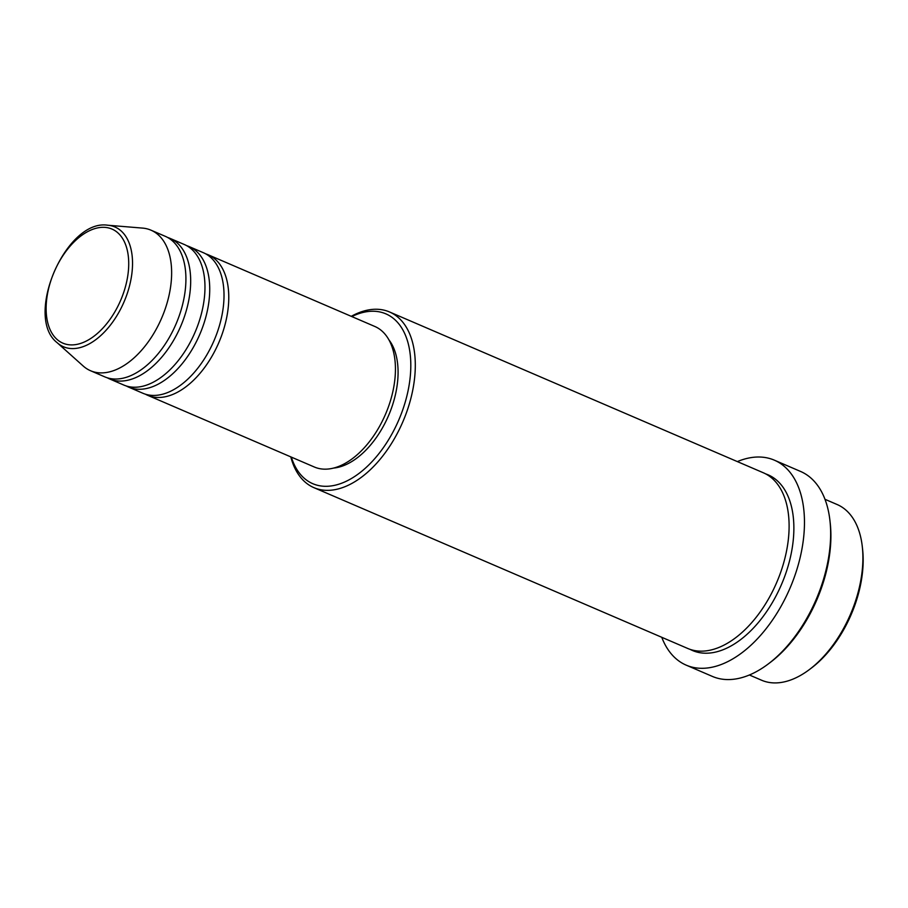<?xml version="1.0" encoding="UTF-8"?>
<svg xmlns="http://www.w3.org/2000/svg" width="908" height="908" viewBox="0 0 908 908"><rect width="100%" height="100%" fill="white"/><g stroke="black" fill="none" stroke-linecap="round" stroke-linejoin="round"><path stroke-width="1.36" d="M205.707 253.854A76.499 44.537 113.3 0 1 208.136 254.762A76.499 44.537 113.3 0 1 221.45 336.005A76.499 44.537 113.3 0 1 155.79 397.352A76.499 44.537 113.3 0 1 147.675 395.309A76.499 44.537 113.3 0 1 145.337 394.163M186.651 245.659A76.499 44.537 113.3 0 1 189.091 246.567L203.369 252.708A76.499 44.537 113.3 0 1 216.694 333.951A76.499 44.537 113.3 0 1 151.034 395.309A76.499 44.537 113.3 0 1 142.908 393.266L128.618 387.114A76.499 44.537 113.3 0 1 126.291 385.968M189.091 246.567A76.499 44.537 113.3 0 1 202.405 327.811A76.499 44.537 113.3 0 1 136.745 389.157A76.499 44.537 113.3 0 1 128.618 387.114M167.605 237.465A76.499 44.537 113.3 0 1 170.034 238.373L184.324 244.513A76.499 44.537 113.3 0 1 197.649 325.756A76.499 44.537 113.3 0 1 131.978 387.114A76.499 44.537 113.3 0 1 123.863 385.071L109.573 378.92A76.499 44.537 113.3 0 1 107.246 377.785M170.034 238.373A76.499 44.537 113.3 0 1 183.359 319.616A76.499 44.537 113.3 0 1 117.7 380.963A76.499 44.537 113.3 0 1 109.573 378.92M142.295 228.078A76.499 44.537 113.3 0 1 142.579 228.101A76.499 44.537 113.3 0 1 142.874 228.124A76.499 44.537 113.3 0 1 150.989 230.178L165.279 236.318A76.499 44.537 113.3 0 1 178.592 317.562A76.499 44.537 113.3 0 1 112.933 378.92A76.499 44.537 113.3 0 1 104.817 376.877L90.528 370.725A76.499 44.537 113.3 0 1 83.241 366.049L57.227 342.759C23.687 316.926 65.966 218.646 107.78 225.229A65.183 37.943 113.3 0 1 108.029 225.252A65.183 37.943 113.3 0 1 128.221 290.492A65.183 37.943 113.3 0 1 70.359 348.49A65.183 37.943 113.3 0 1 57.227 342.759M862.316 546.786L862.6 549.329A92.446 53.81 113.3 0 1 811.593 667.902L809.55 669.446A95.635 55.672 -66.7 0 0 862.316 546.786A95.635 55.672 -66.7 0 0 837.119 504.519L824.986 499.298M749.406 674.996L761.528 680.205A95.635 55.672 -66.7 0 0 771.687 682.771A95.635 55.672 -66.7 0 0 809.55 669.446M291.343 457.121A92.446 53.81 -66.7 0 0 322.612 486.166A92.446 53.81 -66.7 0 0 404.684 403.912A92.446 53.81 -66.7 0 0 376.048 311.387A92.446 53.81 -66.7 0 0 351.816 316.563M351.26 316.325A95.635 55.672 113.3 0 1 379.351 309.401A95.635 55.672 113.3 0 1 389.498 311.955A95.635 55.672 113.3 0 1 406.148 413.515A95.635 55.672 113.3 0 1 324.065 490.207A95.635 55.672 113.3 0 1 313.918 487.653A95.635 55.672 113.3 0 1 290.798 456.883M829.957 520.749L830.241 523.292A108.381 63.095 113.3 0 1 770.438 662.307L768.395 663.85A111.57 64.945 -66.7 0 0 829.957 520.749A111.57 64.945 -66.7 0 0 800.561 471.445L774.365 460.174A111.57 64.945 113.3 0 1 793.785 578.657A111.57 64.945 113.3 0 1 698.036 668.129A111.57 64.945 113.3 0 1 686.187 665.144A111.57 64.945 113.3 0 1 661.762 637.291M686.187 665.144L712.383 676.415A111.57 64.945 -66.7 0 0 724.221 679.4A111.57 64.945 -66.7 0 0 768.395 663.85M389.498 311.955L763.31 472.762A95.635 55.672 113.3 0 1 779.949 574.321A95.635 55.672 113.3 0 1 697.877 651.013A95.635 55.672 113.3 0 1 687.719 648.46L313.918 487.653M208.136 254.762L374.8 326.46A76.499 44.537 113.3 0 1 388.113 407.703A76.499 44.537 113.3 0 1 322.454 469.05A76.499 44.537 113.3 0 1 314.338 467.007L147.675 395.309M388.874 339.785A73.321 42.676 113.3 0 1 388.533 415.648A73.321 42.676 113.3 0 1 333.69 468.063M737.341 461.593A111.57 64.945 113.3 0 1 762.527 457.189A111.57 64.945 113.3 0 1 774.365 460.174M150.989 230.178A76.499 44.537 113.3 0 1 164.314 311.421A76.499 44.537 113.3 0 1 98.654 372.779A76.499 44.537 113.3 0 1 90.528 370.725M69.473 344.813A62.096 36.15 -66.7 0 0 124.612 289.561A62.096 36.15 -66.7 0 0 105.373 227.409A62.096 36.15 -66.7 0 0 50.235 282.672A62.096 36.15 -66.7 0 0 69.473 344.813M765.648 473.885A95.635 55.672 113.3 0 1 785.465 574.287A95.635 55.672 113.3 0 1 702.633 653.068A95.635 55.672 113.3 0 1 690.148 649.39M107.78 225.229L142.579 228.101"/></g></svg>
